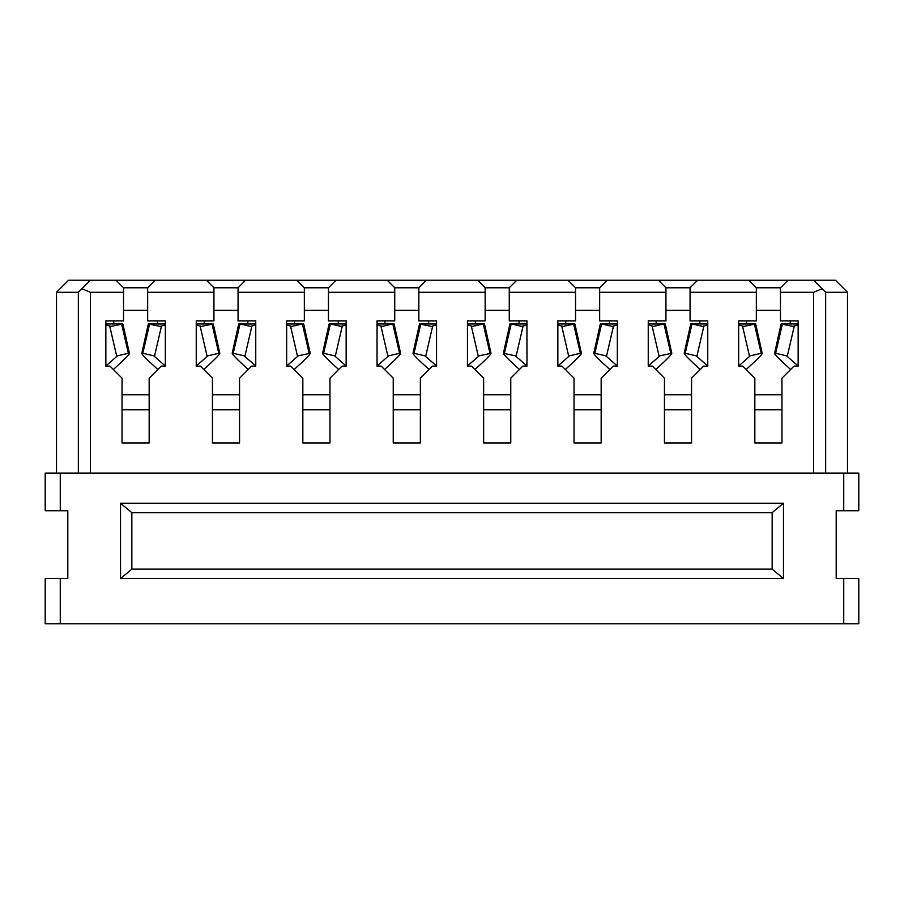 <?xml version="1.0" encoding="UTF-8"?>
<svg xmlns="http://www.w3.org/2000/svg" width="904" height="904" viewBox="0 0 904 904"><rect width="100%" height="100%" fill="white"/><g stroke="black" fill="none" stroke-linecap="round" stroke-linejoin="round"><path stroke-width="1.36" d="M213.943 287.777L238.057 287.777L238.057 320.92L255.753 320.92L255.753 366.12L251.617 366.12L239.56 378.177L239.56 442.96L212.44 442.96L212.44 378.177L200.383 366.12L196.247 366.12L196.247 320.92L213.943 320.92L213.943 287.777L206.417 280.24L155.183 280.24L147.657 287.777L147.657 292.297L213.943 292.297M665.943 292.297L665.943 320.92L648.247 320.92L648.247 366.12L652.383 366.12L664.44 378.177L664.44 442.96L691.56 442.96L691.56 378.177L703.617 366.12L707.753 366.12L707.753 320.92L690.057 320.92L690.057 287.777L665.943 287.777L665.943 292.297L599.657 292.297L599.657 320.92L617.353 320.92L617.353 366.12L613.217 366.12L601.16 378.177L601.16 442.96L574.04 442.96L574.04 378.177L561.983 366.12L557.847 366.12L557.847 320.92L575.543 320.92L575.543 287.777L568.017 280.24L426.383 280.24L418.857 287.777L418.857 320.92L436.553 320.92L436.553 366.12L432.417 366.12L420.36 378.177L420.36 442.96L393.24 442.96L393.24 378.177L381.183 366.12L377.047 366.12L377.047 320.92L394.743 320.92L394.743 292.297L328.457 292.297L328.457 320.92L346.153 320.92L346.153 366.12L342.017 366.12L329.96 378.177L329.96 442.96L302.84 442.96L302.84 378.177L290.783 366.12L286.647 366.12L286.647 320.92L304.343 320.92L304.343 287.777L296.817 280.24L206.417 280.24M294.557 320.92L294.557 323.937L286.647 323.937M294.557 369.883L294.557 369.137C307.642 357.306 312.524 352.029 309.191 353.294L302.399 323.937L290.659 326.649L297.45 356.006L310.196 353.272L303.676 323.937L294.557 323.937M203.4 369.137L204.157 369.883M204.157 320.92L204.157 323.937L211.999 323.937L218.791 353.294L207.05 356.006L200.259 326.649L213.276 323.937L219.796 353.272L218.791 353.294C222.124 352.029 217.242 357.306 204.157 369.137M196.247 366.018L207.852 355.826M196.247 324.886L201.4 326.389M204.157 323.937L196.247 323.937M328.457 292.297L328.457 287.777L335.983 280.24L387.217 280.24L394.743 287.777L394.743 292.297M78.343 292.297L90.4 280.24L68.557 280.24L56.5 292.297L78.343 292.297L78.343 473.097M147.657 292.297L147.657 320.92L165.353 320.92L165.353 366.12L161.217 366.12L149.16 378.177L149.16 442.96L122.04 442.96L122.04 378.177L109.983 366.12L105.847 366.12L105.847 320.92L123.543 320.92L123.543 292.297L90.4 292.297L81.88 288.76M843.737 473.097L843.737 510.76L858.8 510.76L858.8 473.097L45.2 473.097L45.2 510.76L67.8 510.76L67.8 578.56L60.263 578.56L60.263 623.76L45.2 623.76L45.2 578.56L60.263 578.56M56.5 473.097L56.5 292.297M123.543 292.297L123.543 287.777L116.017 280.24L90.4 280.24M157.443 320.92L157.443 323.937L149.601 323.937L142.809 353.294L154.55 356.006L161.341 326.649L148.324 323.937L141.804 353.272L142.809 353.294C139.476 352.029 144.357 357.306 157.443 369.137L158.2 369.137M165.353 323.937L157.443 323.937M165.353 324.886L160.2 326.389M165.353 366.018L153.748 355.826M122.04 394.743L149.16 394.743M123.543 310.377L147.657 310.377M113.757 320.92L113.757 323.937L121.599 323.937L128.391 353.294L116.65 356.006L109.859 326.649L122.876 323.937L129.396 353.272L128.391 353.294C131.724 352.029 126.842 357.306 113.757 369.137L113.757 369.883M113 369.137L113.757 369.137M113.757 323.937L105.847 323.937M105.847 366.018L117.452 355.826M105.847 324.886L111 326.389M157.443 369.883L157.443 369.137M155.183 280.24L116.017 280.24M123.543 287.777L147.657 287.777M131.837 512.647L131.837 569.147L772.163 569.147L783.463 578.56L783.463 503.223L120.537 503.223L131.837 512.647L772.163 512.647L783.463 503.223M131.837 569.147L120.537 578.56L120.537 503.223M293.8 369.137L294.557 369.137M286.647 366.018L298.252 355.826M245.583 280.24L238.057 287.777M304.343 292.297L238.057 292.297M213.943 310.377L238.057 310.377M212.44 394.743L239.56 394.743M255.753 323.937L240.001 323.937L251.741 326.649L244.95 356.006L233.209 353.294C229.876 352.029 234.757 357.306 247.843 369.137L248.6 369.137M238.724 323.937L240.001 323.937L233.209 353.294L232.204 353.272L238.724 323.937M255.753 324.886L250.6 326.389M247.843 320.92L247.843 323.937M247.843 369.883L247.843 369.137M255.753 366.018L244.148 355.826M286.647 324.886L291.8 326.389M699.843 369.883L699.843 369.137C686.757 357.306 681.876 352.029 685.209 353.294L696.95 356.006L703.741 326.649L692.001 323.937L685.209 353.294L684.204 353.272L690.724 323.937L707.753 323.937M707.753 324.886L702.6 326.389M707.753 366.018L696.148 355.826M699.843 369.137L700.6 369.137M664.44 394.743L691.56 394.743M418.857 292.297L485.143 292.297L485.143 320.92L467.447 320.92L467.447 366.12L471.583 366.12L483.64 378.177L483.64 442.96L510.76 442.96L510.76 378.177L522.817 366.12L526.953 366.12L526.953 320.92L509.257 320.92L509.257 287.777L485.143 287.777L477.617 280.24M485.143 292.297L485.143 287.777M302.84 394.743L329.96 394.743M338.243 369.883L338.243 369.137C325.157 357.306 320.276 352.029 323.609 353.294L335.35 356.006L342.141 326.649L330.401 323.937L323.609 353.294L322.604 353.272L329.124 323.937L338.243 323.937L338.243 320.92M346.153 324.886L341 326.389M346.153 366.018L334.548 355.826M338.243 369.137L339 369.137M346.153 323.937L338.243 323.937M304.343 310.377L328.457 310.377M565.757 320.92L565.757 323.937L573.599 323.937L580.391 353.294L568.65 356.006L561.859 326.649L574.876 323.937L581.396 353.272L580.391 353.294C583.724 352.029 578.842 357.306 565.757 369.137L565.757 369.883M557.847 366.018L569.452 355.826M557.847 324.886L563 326.389M565.757 323.937L557.847 323.937M565 369.137L565.757 369.137M665.943 287.777L658.417 280.24L568.017 280.24M575.543 287.777L599.657 287.777L607.183 280.24M574.04 394.743L601.16 394.743M609.443 369.883L609.443 369.137C596.357 357.306 591.476 352.029 594.809 353.294L606.55 356.006L613.341 326.649L601.601 323.937L594.809 353.294L593.804 353.272L600.324 323.937L609.443 323.937L609.443 320.92M617.353 324.886L612.2 326.389M617.353 366.018L605.748 355.826M575.543 310.377L599.657 310.377M609.443 369.137L610.2 369.137M617.353 323.937L609.443 323.937M599.657 292.297L599.657 287.777M690.057 287.777L697.583 280.24L658.417 280.24M665.943 310.377L690.057 310.377M655.4 369.137L656.157 369.137C669.242 357.306 674.124 352.029 670.791 353.294L663.999 323.937L652.259 326.649L659.05 356.006L671.796 353.272L665.276 323.937L648.247 323.937M648.247 366.018L659.852 355.826M120.537 578.56L783.463 578.56M699.843 320.92L699.843 323.937M335.983 280.24L296.817 280.24M426.383 280.24L387.217 280.24M697.583 280.24L787.983 280.24L780.457 287.777L756.343 287.777L748.817 280.24M813.6 280.24L835.443 280.24L847.5 292.297L825.657 292.297L813.6 280.24L787.983 280.24M656.157 320.92L656.157 323.937M656.157 369.883L656.157 369.137M843.737 510.76L836.2 510.76L836.2 578.56L858.8 578.56L858.8 623.76L60.263 623.76M648.247 324.886L653.4 326.389M328.457 287.777L304.343 287.777M418.857 310.377L394.743 310.377M384.957 320.92L384.957 323.937L377.047 323.937M384.2 369.137L384.957 369.883M384.957 323.937L392.799 323.937L381.059 326.649L387.85 356.006L399.591 353.294L392.799 323.937L394.076 323.937L400.596 353.272L399.591 353.294C402.924 352.029 398.042 357.306 384.957 369.137M428.643 369.883L429.4 369.137M393.24 394.743L420.36 394.743M428.643 320.92L428.643 323.937L420.801 323.937L414.009 353.294L425.75 356.006L432.541 326.649L419.524 323.937L413.004 353.272L414.009 353.294C410.676 352.029 415.557 357.306 428.643 369.137M436.553 323.937L428.643 323.937M436.553 324.886L431.4 326.389M436.553 366.018L424.948 355.826M377.047 366.018L388.652 355.826M377.047 324.886L382.2 326.389M418.857 287.777L394.743 287.777M516.783 280.24L509.257 287.777M509.257 310.377L485.143 310.377M475.357 369.883L475.357 369.137C488.442 357.306 493.324 352.029 489.991 353.294L483.199 323.937L471.459 326.649L478.25 356.006L490.996 353.272L484.476 323.937L467.447 323.937M474.6 369.137L475.357 369.137M475.357 320.92L475.357 323.937M519.043 369.883L519.8 369.137M526.953 366.018L515.348 355.826M519.043 320.92L519.043 323.937L509.924 323.937L503.404 353.272L516.15 356.006L522.941 326.649L511.201 323.937L504.409 353.294C501.076 352.029 505.957 357.306 519.043 369.137M526.953 323.937L519.043 323.937M526.953 324.886L521.8 326.389M483.64 394.743L510.76 394.743M467.447 366.018L479.052 355.826M467.447 324.886L472.6 326.389M575.543 292.297L509.257 292.297M822.12 288.76L813.6 292.297L780.457 292.297L780.457 320.92L798.153 320.92L798.153 366.12L794.017 366.12L781.96 378.177L781.96 442.96L754.84 442.96L754.84 378.177L742.783 366.12L738.647 366.12L738.647 320.92L756.343 320.92L756.343 287.777M756.343 292.297L690.057 292.297M772.163 569.147L772.163 512.647M756.343 310.377L780.457 310.377M746.557 320.92L746.557 323.937L738.647 323.937M746.557 323.937L754.399 323.937L761.191 353.294L749.45 356.006L742.659 326.649L755.676 323.937L762.196 353.272L761.191 353.294C764.524 352.029 759.642 357.306 746.557 369.137L746.557 369.883M745.8 369.137L746.557 369.137M738.647 366.018L750.252 355.826M738.647 324.886L743.8 326.389M790.243 320.92L790.243 323.937L782.401 323.937L775.609 353.294L787.35 356.006L794.141 326.649L781.124 323.937L774.604 353.272L775.609 353.294C772.276 352.029 777.157 357.306 790.243 369.137L791 369.137M790.243 369.883L790.243 369.137M754.84 394.743L781.96 394.743M798.153 324.886L793 326.389M798.153 366.018L786.548 355.826M798.153 323.937L790.243 323.937M780.457 292.297L780.457 287.777M825.657 292.297L825.657 473.097M847.5 292.297L847.5 473.097M90.4 292.297L90.4 473.097M60.263 473.097L60.263 510.76M122.04 409.817L149.16 409.817M212.44 409.817L239.56 409.817M574.04 409.817L601.16 409.817M664.44 409.817L691.56 409.817M302.84 409.817L329.96 409.817M393.24 409.817L420.36 409.817M483.64 409.817L510.76 409.817M843.737 578.56L843.737 623.76M813.6 292.297L813.6 473.097M754.84 409.817L781.96 409.817"/></g></svg>
